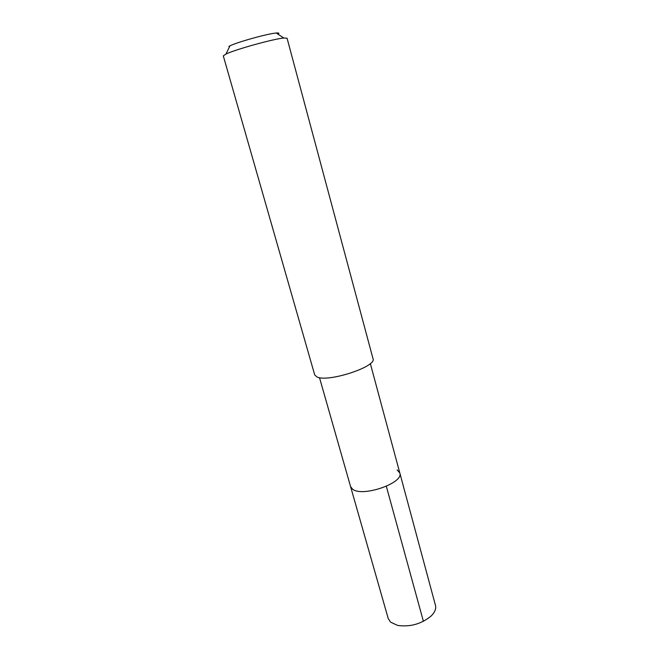 <?xml version="1.0" encoding="UTF-8"?>
<svg xmlns="http://www.w3.org/2000/svg" width="659" height="659" viewBox="0 0 659 659"><rect width="100%" height="100%" fill="white"/><g stroke="black" fill="none" stroke-linecap="round" stroke-linejoin="round"><path stroke-width="0.99" d="M319.483 377.623L388.217 618.513L390.573 622.145L397.616 625.416C410.071 627.146 421.192 624.065 430.97 616.165C434.808 612.425 436.307 608.842 435.475 605.407L399.799 472.956C404.156 482.858 362.747 497.331 352.713 489.283L350.58 486.606L352.713 489.283C362.747 497.331 404.156 482.858 399.799 472.956L397.105 469.892M316.864 376.89C327.581 382.78 377.195 366.593 373.01 358.694L287.069 38.214L283.848 38.008C273.683 38.848 235.098 49.54 225.955 54.063L223.302 55.891L314.697 374.864L316.864 376.89M277.958 34.177C279.605 33.164 279.021 32.785 276.195 33.032C267.908 33.609 237.347 42.085 229.95 45.858L228.928 46.385M423.399 621.338L386.339 486.301M370.325 363.521L399.799 472.956M229.95 45.858L225.955 54.063M276.195 33.032L283.848 38.008"/></g></svg>
